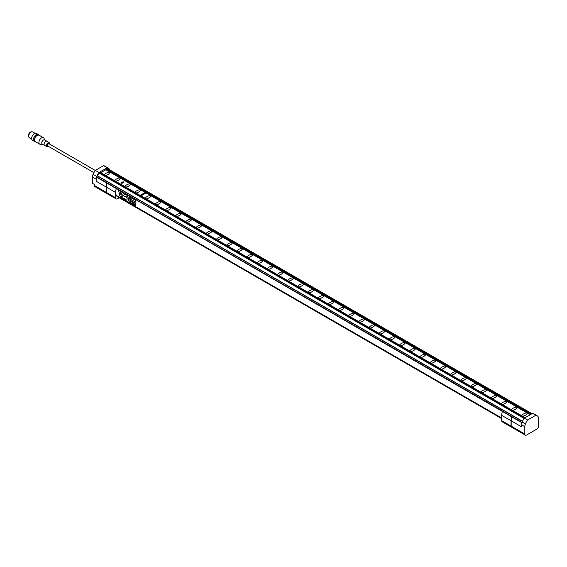 <?xml version="1.0" encoding="UTF-8"?>
<svg xmlns="http://www.w3.org/2000/svg" width="567" height="567" viewBox="0 0 567 567"><rect width="100%" height="100%" fill="white"/><g stroke="black" fill="none" stroke-linecap="round" stroke-linejoin="round"><path stroke-width="0.85" d="M502.603 411.245L503.156 411.557L502.475 411.358A9.71 5.606 120 0 0 502.475 411.358L116.398 188.45A9.71 5.606 120 0 0 116.391 188.457A9.71 5.606 120 0 0 116.363 195.53L501.696 417.999M116.519 188.343L503.198 411.451M124.045 194.63L126.278 194.601L127.944 196.714L128.539 199.832L127.965 201.505L128.475 199.166L127.49 195.877L126.349 194.679L124.768 194.375L123.379 195.211L124.421 196.621L124.74 196.338M124.414 198.28L123.365 198.28L124.442 198.266L125.64 199.747L126.802 200.073L125.541 199.634L124.442 198.266M120.934 196.118L120.076 197.5L118.475 196.572L119.765 194.807L118.496 190.278L120.105 191.199L120.934 194.779L121.451 195.041M118.496 190.278L120.133 191.178L120.934 194.779L121.444 195.076A9.759 5.635 -60 0 1 121.99 192.291L123.33 193.021A9.71 5.606 120 0 0 123.301 199.322L123.266 199.343A9.759 5.635 -60 0 1 123.294 193.042M121.99 192.291L123.33 193.021M129.666 196.685L130.977 197.444A9.71 5.606 120 0 0 130.956 203.737L130.92 203.759A9.759 5.635 -60 0 1 130.949 197.458L129.666 196.685M131.764 198.705L132.876 198.578L135.066 199.804L135.938 202.277L135.031 199.818L132.231 198.542L131.105 199.449L131.083 201.065L134.521 204.687L131.197 202.894L132.891 204.9L135.782 206.019L135.371 203.723L132.593 201.434L132.749 200.435M135.91 202.299L132.713 200.456L132.593 201.434L135.201 203.362L135.86 204.985L135.69 206.119M131.197 202.894L134.28 204.637M501.696 418.602L117.674 196.884A9.71 5.606 120 0 1 116.816 196.168L501.696 418.382M130.92 203.759L129.609 203A9.759 5.635 -60 0 1 129.637 196.706M142.678 193.942L143.486 193.475L144.302 193.942L143.486 194.46L142.678 193.942L143.486 194.417M143.486 194.46L144.302 193.942M532.037 413.683L107.928 168.831A9.71 5.606 120 0 0 107.043 168.477L105.986 169.001L105.88 169.739L530.223 414.732M522.469 421.302L97.489 175.848A9.71 5.606 120 0 1 99.105 173.055L100.161 172.361L525.099 417.695M141.863 195.353L141.048 195.87L140.233 195.353L141.048 195.828L141.863 195.353L141.048 194.885L140.233 195.353M522.001 422.436L503.156 411.557M109.8 169.909A5.755 3.324 -60 0 0 109.396 169.129A10.475 6.046 -60 0 0 108.311 168.165A10.475 6.046 -60 0 0 107.213 167.754L98.941 172.531A10.475 6.046 120 0 0 96.751 176.436A5.755 3.324 -60 0 0 96.156 179.222L96.156 181.234A9.788 5.649 -60 0 1 96.858 177.322L97.616 177.421L98.048 176.316L522.448 421.345L97.503 175.997M97.616 177.421L116.554 188.357M105.88 169.739L100.798 172.68M141.452 194.651L142.267 195.168L143.082 194.651L142.267 195.119L141.452 194.651L142.267 194.176L143.082 194.651M122.734 182.9L121.919 183.417L121.104 182.9L121.919 183.368L122.734 182.9L121.919 182.432L121.104 182.9M143.898 193.241L144.713 193.758L145.528 193.241L144.713 193.708L143.898 193.241L144.713 192.773L145.528 193.241M123.953 182.241L123.138 182.716L122.323 182.198L123.138 181.723L123.953 182.241M522.696 416.256A8.633 4.983 180 0 0 527.36 413.527L527.36 413.57A8.633 4.983 180 0 1 522.746 416.284M512.518 410.38A8.633 4.983 180 0 0 517.189 407.652L517.189 407.694A8.633 4.983 180 0 1 512.568 410.416M502.341 404.505A8.633 4.983 180 0 0 507.011 401.783L507.011 401.826A8.633 4.983 180 0 1 502.397 404.54M492.17 398.636A8.633 4.983 180 0 0 496.834 395.908L496.834 395.95A8.633 4.983 180 0 1 492.22 398.665M481.993 392.761A8.633 4.983 180 0 0 486.663 390.032L486.663 390.075A8.633 4.983 180 0 1 482.042 392.789M471.815 386.885A8.633 4.983 180 0 0 476.486 384.157L476.486 384.199A8.633 4.983 180 0 1 471.872 386.914M461.644 381.01A8.633 4.983 180 0 0 466.315 378.281L466.315 378.324A8.633 4.983 180 0 1 461.694 381.038M451.467 375.134A8.633 4.983 180 0 0 456.137 372.406L456.137 372.448A8.633 4.983 180 0 1 451.516 375.163M441.289 369.259A8.633 4.983 180 0 0 445.96 366.53L445.96 366.573A8.633 4.983 180 0 1 441.346 369.294M431.118 363.383A8.633 4.983 180 0 0 435.789 360.662L435.789 360.704A8.633 4.983 180 0 1 431.168 363.419M420.941 357.515A8.633 4.983 180 0 0 425.611 354.786L425.611 354.829A8.633 4.983 180 0 1 420.998 357.543M410.763 351.639A8.633 4.983 180 0 0 415.434 348.911L415.434 348.953A8.633 4.983 180 0 1 410.82 351.668M400.593 345.764A8.633 4.983 180 0 0 405.263 343.035L405.263 343.078A8.633 4.983 180 0 1 400.642 345.792M390.415 339.888A8.633 4.983 180 0 0 395.086 337.159L395.086 337.202A8.633 4.983 180 0 1 390.472 339.916M380.244 334.013A8.633 4.983 180 0 0 384.908 331.284L384.908 331.326A8.633 4.983 180 0 1 380.294 334.041M370.067 328.137A8.633 4.983 180 0 0 374.737 325.408L374.737 325.451A8.633 4.983 180 0 1 370.116 328.173M359.889 322.262A8.633 4.983 180 0 0 364.56 319.533L364.56 319.582A8.633 4.983 180 0 1 359.946 322.297M349.719 316.393A8.633 4.983 180 0 0 354.382 313.664L354.382 313.707A8.633 4.983 180 0 1 349.768 316.421M339.541 310.518A8.633 4.983 180 0 0 344.212 307.789L344.212 307.831A8.633 4.983 180 0 1 339.59 310.546M329.363 304.642A8.633 4.983 180 0 0 334.034 301.913L334.034 301.956A8.633 4.983 180 0 1 329.42 304.67M319.193 298.766A8.633 4.983 180 0 0 323.863 296.038L323.863 296.08A8.633 4.983 180 0 1 319.242 298.795M309.015 292.891A8.633 4.983 180 0 0 313.686 290.162L313.686 290.205A8.633 4.983 180 0 1 309.065 292.919M298.837 287.015A8.633 4.983 180 0 0 303.508 284.287L303.508 284.329A8.633 4.983 180 0 1 298.894 287.051M288.667 281.14A8.633 4.983 180 0 0 293.337 278.411L293.337 278.461A8.633 4.983 180 0 1 288.716 281.175M278.489 275.271A8.633 4.983 180 0 0 283.16 272.543L283.16 272.585A8.633 4.983 180 0 1 278.546 275.3M268.311 269.396A8.633 4.983 180 0 0 272.982 266.667L272.982 266.71A8.633 4.983 180 0 1 268.368 269.424M258.141 263.52A8.633 4.983 180 0 0 262.812 260.792L262.812 260.834A8.633 4.983 180 0 1 258.191 263.549M247.963 257.645A8.633 4.983 180 0 0 252.634 254.916L252.634 254.959A8.633 4.983 180 0 1 248.02 257.673M237.793 251.769A8.633 4.983 180 0 0 242.456 249.041L242.456 249.083A8.633 4.983 180 0 1 237.842 251.798M227.615 245.894A8.633 4.983 180 0 0 232.286 243.165L232.286 243.208A8.633 4.983 180 0 1 227.665 245.929M217.437 240.018A8.633 4.983 180 0 0 222.108 237.29L222.108 237.339A8.633 4.983 180 0 1 217.494 240.054M207.267 234.15A8.633 4.983 180 0 0 211.93 231.421L211.93 231.464A8.633 4.983 180 0 1 207.316 234.178M197.089 228.274A8.633 4.983 180 0 0 201.76 225.546L201.76 225.588A8.633 4.983 180 0 1 197.139 228.303M186.912 222.399A8.633 4.983 180 0 0 191.582 219.67L191.582 219.713A8.633 4.983 180 0 1 186.968 222.427M176.741 216.523A8.633 4.983 180 0 0 181.412 213.794L181.412 213.837A8.633 4.983 180 0 1 176.791 216.551M166.563 210.648A8.633 4.983 180 0 0 171.234 207.919L171.234 207.961A8.633 4.983 180 0 1 166.613 210.676M156.386 204.772A8.633 4.983 180 0 0 161.056 202.043L161.056 202.086A8.633 4.983 180 0 1 156.442 204.807M146.215 198.897A8.633 4.983 180 0 0 150.886 196.168L150.886 196.21A8.633 4.983 180 0 1 146.265 198.932M136.037 193.028A8.633 4.983 180 0 0 140.708 190.299L140.708 190.342A8.633 4.983 180 0 1 136.094 193.056M125.867 187.153A8.633 4.983 180 0 0 130.53 184.424L130.53 184.466A8.633 4.983 180 0 1 125.917 187.181M115.689 181.277A8.633 4.983 180 0 0 120.36 178.548L120.36 178.591A8.633 4.983 180 0 1 115.739 181.305M105.512 175.401A8.633 4.983 180 0 0 110.182 172.673L110.182 172.715A8.633 4.983 180 0 1 105.568 175.43M122.323 182.198L123.138 182.666L123.953 182.198M120.076 197.5L120.927 196.111L121.437 196.409A9.759 5.635 -60 0 0 121.962 198.592L123.266 199.343M123.365 198.28L125.534 200.647L127.965 201.505M126.852 200.045L127.192 198.726L126.476 196.933L125.399 196.225L124.421 196.621M106.249 192.348L115.611 197.748A2.502 1.446 120 0 0 116.129 198.897L106.766 193.496A2.502 1.446 120 0 1 106.249 192.348L106.249 187.06A9.788 5.649 120 0 1 106.95 183.148L106.83 183.077A9.788 5.649 -60 0 0 106.128 186.99L106.128 192.277A2.502 1.446 120 0 0 106.646 193.425A2.502 1.446 120 0 0 106.709 193.453M106.249 192.206A2.332 1.347 120 0 0 106.249 192.227L106.249 186.919A9.611 5.55 120 0 1 106.972 182.985M116.391 188.457L116.313 188.556A9.788 5.649 120 0 0 115.611 192.461L115.611 197.748M116.129 198.897A2.502 1.446 120 0 0 117.383 198.776L119.162 197.748M93.881 172.623L47.38 145.776L47.111 145.187L48.677 143.536L95.263 170.433M48.294 146.307A2.247 1.297 -60 0 1 46.948 146.626A2.247 1.297 -60 0 1 46.437 145.57A2.247 1.297 -60 0 1 47.444 143.281A2.247 1.297 -60 0 1 49.187 142.742A2.247 1.297 -60 0 1 49.612 143.742A2.247 1.297 -60 0 1 49.591 144.061M49.187 142.742L47.04 141.296A2.417 1.396 120 0 0 46.997 141.268A2.417 1.396 120 0 0 45.133 141.92A2.417 1.396 120 0 0 44.077 144.351A2.417 1.396 120 0 0 44.58 145.457A2.417 1.396 120 0 0 44.623 145.485L46.948 146.626M46.997 141.268L44.651 139.921A2.417 1.396 120 0 0 42.794 140.566A2.417 1.396 120 0 0 41.738 142.997A2.417 1.396 120 0 0 42.234 144.103L44.58 145.457M42.454 144.231L40.427 144.316A3.728 2.155 -60 0 1 39.676 144.138A3.728 2.155 -60 0 1 38.903 142.43A3.728 2.155 -60 0 1 41.703 137.781A3.728 2.155 -60 0 1 43.404 137.682A3.728 2.155 -60 0 1 43.928 138.249L44.871 140.042M38.797 135.052A3.941 2.275 120 0 0 38.237 134.45A3.941 2.275 120 0 0 35.197 135.506A3.941 2.275 120 0 0 33.474 139.475A3.941 2.275 120 0 0 34.296 141.282A3.941 2.275 120 0 0 35.097 141.466M38.237 134.45L36.416 133.401A3.941 2.275 120 0 0 33.375 134.457A3.941 2.275 120 0 0 31.653 138.426A3.941 2.275 120 0 0 32.468 140.226L34.296 141.282M31.731 139.128L29.371 137.767A3.352 1.935 -60 0 1 28.683 136.229A3.352 1.935 -60 0 1 30.143 132.862A3.352 1.935 -60 0 1 32.723 131.962L35.069 133.316M31.724 131.849A2.963 1.708 120 0 0 29.519 132.869A2.963 1.708 120 0 0 28.35 135.719A2.963 1.708 120 0 0 28.768 136.93M98.941 172.531L95.277 170.412L103.548 165.642A10.475 6.046 -60 0 1 104.647 166.053L108.311 168.165M107.213 167.754L103.548 165.642M106.646 193.425L94.88 186.628A2.502 1.446 120 0 1 94.363 185.487L94.363 185.154A0.921 0.532 -120 0 0 93.718 184.034L92.492 183.311L92.492 177.11A5.755 3.324 -60 0 1 93.087 174.317A10.475 6.046 120 0 1 95.277 170.412M511.64 427.242A2.502 1.446 120 0 1 511.576 427.206A2.502 1.446 120 0 1 511.058 426.058L511.058 420.771A9.788 5.649 -60 0 1 511.753 416.865L511.902 416.766A9.611 5.55 -60 0 0 511.179 420.7L511.179 420.842A9.788 5.649 -60 0 1 511.881 416.936L511.902 416.766M511.753 416.865L116.398 188.45M511.058 426.058L501.696 420.657A2.502 1.446 120 0 0 502.213 421.798L511.576 427.206M501.696 420.657L501.696 415.37A9.788 5.649 120 0 1 502.397 411.458M532.611 413.357L524.34 418.134A10.475 6.046 120 0 0 522.15 422.039A5.755 3.324 -60 0 0 521.555 424.825L521.555 426.838L511.179 420.842L511.179 426.129A2.502 1.446 120 0 0 511.696 427.277L525.333 435.151A2.502 1.446 120 0 0 526.58 435.024L536.878 429.077A2.502 1.446 -60 0 0 538.65 426.015L538.65 418.715A5.755 3.324 120 0 0 538.055 416.617A10.475 6.046 -60 0 0 536.97 415.646A10.475 6.046 -60 0 0 535.865 415.235L532.611 413.357A10.475 6.046 -60 0 1 533.71 413.768L536.97 415.646M521.555 424.825L524.815 426.71L524.815 434.003A2.502 1.446 120 0 0 525.333 435.151M524.34 418.134L527.593 420.012A10.475 6.046 120 0 0 525.411 423.918A5.755 3.324 -60 0 0 524.815 426.71M527.593 420.012L535.865 415.235M527.36 413.527A3.452 1.992 0 0 0 526.296 412.911A8.633 4.983 0 0 0 521.569 415.611M517.189 407.652A3.452 1.992 0 0 0 516.119 407.035A8.633 4.983 0 0 0 511.391 409.735M507.011 401.783A3.452 1.992 0 0 0 505.941 401.167A8.633 4.983 0 0 0 501.221 403.86M496.834 395.908A3.452 1.992 0 0 0 495.771 395.291A8.633 4.983 0 0 0 491.043 397.984M486.663 390.032A3.452 1.992 0 0 0 485.593 389.416A8.633 4.983 0 0 0 480.866 392.109M476.486 384.157A3.452 1.992 0 0 0 475.415 383.54A8.633 4.983 0 0 0 470.695 386.233M466.315 378.281A3.452 1.992 0 0 0 465.245 377.665A8.633 4.983 0 0 0 460.517 380.358M456.137 372.406A3.452 1.992 0 0 0 455.067 371.789A8.633 4.983 0 0 0 450.34 374.489M445.96 366.53A3.452 1.992 0 0 0 444.897 365.913A8.633 4.983 0 0 0 440.169 368.614M435.789 360.662A3.452 1.992 0 0 0 434.719 360.045A8.633 4.983 0 0 0 429.992 362.738M425.611 354.786A3.452 1.992 0 0 0 424.541 354.169A8.633 4.983 0 0 0 419.814 356.863M415.434 348.911A3.452 1.992 0 0 0 414.371 348.294A8.633 4.983 0 0 0 409.643 350.987M405.263 343.035A3.452 1.992 0 0 0 404.193 342.418A8.633 4.983 0 0 0 399.466 345.112M395.086 337.159A3.452 1.992 0 0 0 394.015 336.543A8.633 4.983 0 0 0 389.295 339.236M384.908 331.284A3.452 1.992 0 0 0 383.845 330.667A8.633 4.983 0 0 0 379.117 333.368M374.737 325.408A3.452 1.992 0 0 0 373.667 324.792A8.633 4.983 0 0 0 368.94 327.492M364.56 319.533A3.452 1.992 0 0 0 363.49 318.916A8.633 4.983 0 0 0 358.769 321.617M354.382 313.664A3.452 1.992 0 0 0 353.319 313.048A8.633 4.983 0 0 0 348.592 315.741M344.212 307.789A3.452 1.992 0 0 0 343.141 307.172A8.633 4.983 0 0 0 338.414 309.865M334.034 301.913A3.452 1.992 0 0 0 332.971 301.297A8.633 4.983 0 0 0 328.243 303.99M323.863 296.038A3.452 1.992 0 0 0 322.793 295.421A8.633 4.983 0 0 0 318.066 298.114M313.686 290.162A3.452 1.992 0 0 0 312.615 289.546A8.633 4.983 0 0 0 307.888 292.246M303.508 284.287A3.452 1.992 0 0 0 302.445 283.67A8.633 4.983 0 0 0 297.718 286.37M293.337 278.411A3.452 1.992 0 0 0 292.267 277.795A8.633 4.983 0 0 0 287.54 280.495M283.16 272.543A3.452 1.992 0 0 0 282.09 271.926A8.633 4.983 0 0 0 277.369 274.619M272.982 266.667A3.452 1.992 0 0 0 271.919 266.051A8.633 4.983 0 0 0 267.192 268.744M262.812 260.792A3.452 1.992 0 0 0 261.741 260.175A8.633 4.983 0 0 0 257.014 262.868M252.634 254.916A3.452 1.992 0 0 0 251.564 254.299A8.633 4.983 0 0 0 246.843 256.993M242.456 249.041A3.452 1.992 0 0 0 241.393 248.424A8.633 4.983 0 0 0 236.666 251.124M232.286 243.165A3.452 1.992 0 0 0 231.216 242.548A8.633 4.983 0 0 0 226.488 245.249M222.108 237.29A3.452 1.992 0 0 0 221.038 236.673A8.633 4.983 0 0 0 216.318 239.373M211.93 231.421A3.452 1.992 0 0 0 210.867 230.804A8.633 4.983 0 0 0 206.14 233.498M201.76 225.546A3.452 1.992 0 0 0 200.69 224.929A8.633 4.983 0 0 0 195.962 227.622M191.582 219.67A3.452 1.992 0 0 0 190.519 219.053A8.633 4.983 0 0 0 185.792 221.747M181.412 213.794A3.452 1.992 0 0 0 180.341 213.178A8.633 4.983 0 0 0 175.614 215.871M171.234 207.919A3.452 1.992 0 0 0 170.164 207.302A8.633 4.983 0 0 0 165.436 210.003M161.056 202.043A3.452 1.992 0 0 0 159.993 201.427A8.633 4.983 0 0 0 155.266 204.127M150.886 196.168A3.452 1.992 0 0 0 149.816 195.551A8.633 4.983 0 0 0 145.088 198.252M140.708 190.299A3.452 1.992 0 0 0 139.638 189.683A8.633 4.983 0 0 0 134.918 192.376M130.53 184.424A3.452 1.992 0 0 0 129.467 183.807A8.633 4.983 0 0 0 124.74 186.5M120.36 178.548A3.452 1.992 0 0 0 119.29 177.932A8.633 4.983 0 0 0 114.562 180.625M110.182 172.673A3.452 1.992 0 0 0 109.112 172.056A8.633 4.983 0 0 0 104.392 174.749M106.809 168.527L531.74 413.86M530.918 414.335L105.986 169.001M522.505 421.231L97.489 175.848M107.043 168.477L531.896 413.768M530.712 414.449L105.88 169.179M524.298 418.184L99.345 172.836M524.121 418.439L99.105 173.055M96.978 177.216L106.95 182.978M107.071 183.049L116.398 188.435M106.95 183.148L116.313 188.556M39.676 144.138L35.331 141.63A3.728 2.155 -60 0 1 34.566 139.929A3.728 2.155 -60 0 1 36.408 135.96A3.728 2.155 -60 0 1 39.059 135.18L43.404 137.682M106.249 187.06L115.611 192.461M96.156 179.222L92.492 177.11M96.751 176.436L93.087 174.317M94.363 185.487L106.128 192.277M96.156 181.234L106.128 186.99M96.858 177.322L106.83 183.077M511.881 416.759L502.518 411.358M511.058 420.771L501.696 415.37M521.952 422.578L512.001 416.83M524.815 434.003L511.179 426.129M521.902 422.72L511.881 416.936M522.15 422.039L525.411 423.918M100.239 172.354L525.141 417.666M35.331 141.63L34.396 139.695C34.934 136.399 36.494 134.896 39.059 135.18"/></g></svg>
